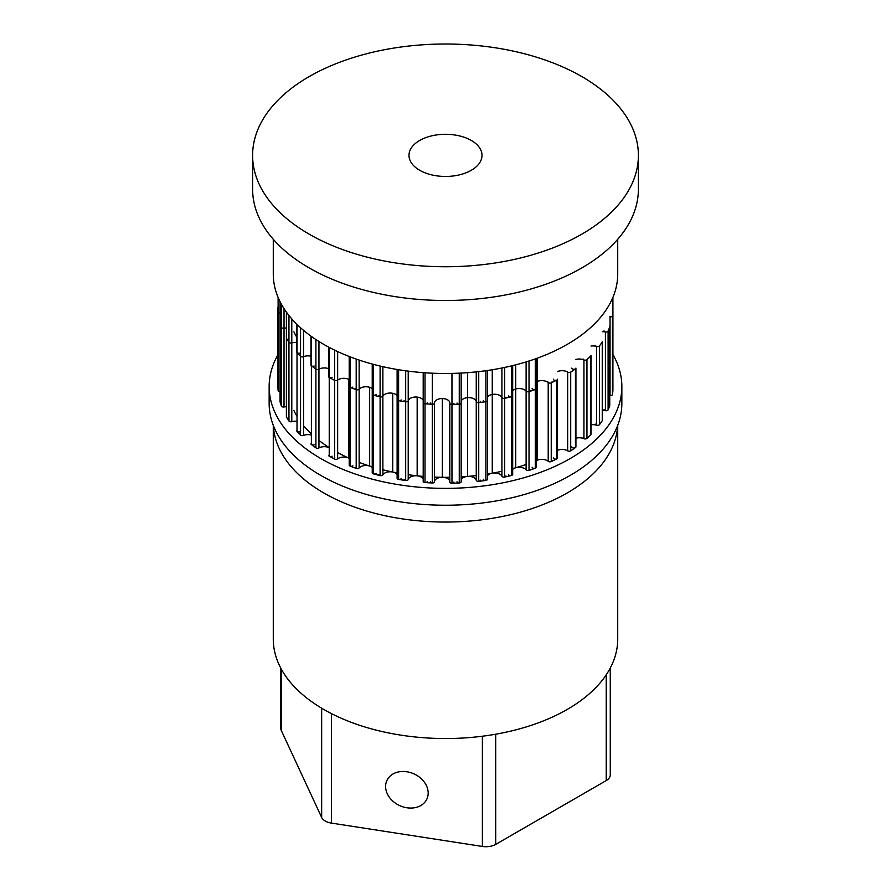<?xml version="1.0" encoding="UTF-8"?>
<svg xmlns="http://www.w3.org/2000/svg" width="891" height="891" viewBox="0 0 891 891"><rect width="100%" height="100%" fill="white"/><g stroke="black" fill="none" stroke-linecap="round" stroke-linejoin="round"><path stroke-width="1.34" d="M532.116 388.465A2.072 1.192 0 0 0 534.177 389.657A2.072 1.192 0 0 0 536.248 388.465A2.072 1.192 0 0 0 535.636 387.618M532.116 467.207A2.072 1.192 0 0 0 534.177 468.399A2.072 1.192 0 0 0 536.248 467.207L536.248 388.465A2.072 1.192 180 0 1 535.291 389.467A2.072 1.192 0 0 0 536.248 388.465L536.248 358.561M606.225 674.821L606.225 780.583A13.777 7.952 0 0 0 610.268 774.958L610.268 668.05M606.225 780.583L495.697 844.39L495.697 734.217M482.387 736.222L482.387 846.45A13.777 7.952 0 0 0 495.697 844.39M482.387 846.45L331.407 823.095L331.407 713.58M321.662 708.2L321.662 817.47A13.777 7.952 0 0 0 331.407 823.095M321.662 817.47L281.211 730.297L281.211 668.918M280.732 668.05L280.732 728.237A13.777 7.952 0 0 0 281.211 730.297M406.897 771.773A22.041 17.386 24.9 0 1 426.889 799.049A22.041 17.386 24.9 0 1 399.58 805.542A22.041 17.386 24.9 0 1 386.906 780.494A22.041 17.386 24.9 0 1 406.897 771.773M471.317 140.466A36.509 21.083 180 0 1 482.009 155.379A36.509 21.083 180 0 1 445.5 176.451A36.509 21.083 180 0 1 408.991 155.379A36.509 21.083 180 0 1 431.522 135.9A36.509 21.083 180 0 1 471.317 140.466M638.39 155.379L638.39 189.126A192.89 111.364 180 0 1 445.5 300.49A192.89 111.364 180 0 1 252.61 189.126L252.61 155.379A192.89 111.364 0 0 0 445.5 266.743A192.89 111.364 0 0 0 638.39 155.379A192.89 111.364 0 0 0 581.89 76.626A192.89 111.364 0 0 0 371.681 52.491A192.89 111.364 0 0 0 252.61 155.379M617.719 425.341L617.719 639.103A172.219 99.436 180 0 1 511.401 730.965A172.219 99.436 180 0 1 323.723 709.414A172.219 99.436 180 0 1 273.281 639.103L273.281 425.341M277.959 354.763A176.351 101.819 0 0 0 269.149 386.549L269.149 403.423A176.351 101.819 0 0 0 275.052 429.551A176.351 101.819 0 0 0 320.805 475.426A176.351 101.819 0 0 0 491.331 501.744A176.351 101.819 0 0 0 615.948 429.551A176.351 101.819 0 0 0 621.851 403.423L621.851 386.549A176.351 101.819 0 0 0 612.919 354.551M273.281 239.278L273.281 274.06A172.219 99.436 0 0 0 445.5 373.485A172.219 99.436 0 0 0 617.719 274.06L617.719 239.278M571.788 446.848A2.072 1.192 0 0 0 573.849 448.039A2.072 1.192 0 0 0 575.92 446.848A2.072 1.192 180 0 1 575.452 447.594A167.541 96.729 0 0 1 570.708 450.813A2.072 1.192 180 0 1 567.656 450.835A7.651 4.41 0 0 0 557.51 450.311M575.92 359.463A7.651 4.41 180 0 1 583.939 359.942A2.072 1.192 0 0 0 586.946 359.641A167.541 96.729 0 0 0 590.733 356.021A2.072 1.192 0 0 0 591.011 355.431L591.011 434.173A2.072 1.192 180 0 1 590.733 434.775A167.541 96.729 0 0 1 586.946 438.394A2.072 1.192 180 0 1 583.939 438.695A7.651 4.41 0 0 0 575.92 438.216M553.378 457.952A2.072 1.192 0 0 0 555.438 459.143A2.072 1.192 0 0 0 557.51 457.952A2.072 1.192 180 0 1 556.808 458.843A167.541 96.729 0 0 1 551.239 461.583A2.072 1.192 180 0 1 548.21 461.315A7.651 4.41 0 0 0 537.384 460.19L537.384 381.448A7.651 4.41 180 0 1 548.21 382.573A2.072 1.192 0 0 0 551.239 382.84A167.541 96.729 0 0 0 556.808 380.101A2.072 1.192 0 0 0 557.51 379.21L557.51 457.952L557.51 379.21A2.072 1.192 0 0 1 555.438 380.401A2.072 1.192 0 0 1 553.378 379.21M612.908 390.191A2.072 1.192 180 0 1 612.919 390.236A2.072 1.192 180 0 1 612.908 390.28L612.919 311.494A2.072 1.192 0 0 0 612.919 311.494L612.908 297.382L612.919 311.494A167.541 96.729 0 0 1 612.473 315.759L612.473 394.501A167.541 96.729 0 0 0 612.908 390.28M609.711 405.26A2.072 1.192 180 0 1 609.745 405.505A2.072 1.192 180 0 1 609.711 405.739A167.541 96.729 0 0 1 608.096 409.86A2.072 1.192 180 0 1 605.412 410.695A7.651 4.41 0 0 0 602.383 410.461M612.473 394.501A2.072 1.192 180 0 1 610.045 395.582A7.651 4.41 0 0 0 609.745 395.548A2.072 1.192 0 0 0 612.473 394.401M591.011 346.064A7.651 4.41 180 0 1 596.636 346.454A2.072 1.192 0 0 0 599.52 345.875A167.541 96.729 0 0 0 602.249 341.955A2.072 1.192 0 0 0 602.383 341.531L602.383 420.274A2.072 1.192 180 0 1 602.249 420.697A167.541 96.729 0 0 1 599.52 424.617A2.072 1.192 180 0 1 596.636 425.196A7.651 4.41 0 0 0 591.011 424.807M293.919 410.595A157.206 90.759 0 0 0 296.781 415.974M304.41 426.577A157.206 90.759 0 0 0 310.981 433.516M319.568 440.878A157.206 90.759 0 0 0 328.601 447.237M338.057 452.806A157.206 90.759 0 0 0 349.205 458.286A7.651 4.41 0 0 0 348.548 457.996L348.548 379.254A7.651 4.41 180 0 1 349.205 379.577A7.651 4.41 180 0 0 348.548 379.254A7.651 4.41 180 0 0 337.656 380.123A2.072 1.192 180 0 1 334.615 380.312A2.072 1.192 0 0 0 337.656 380.123A7.651 4.41 180 0 1 348.548 379.254L348.548 457.996A7.651 4.41 0 0 0 337.656 458.876L337.656 351.577M359.374 462.474A157.206 90.759 0 0 0 372.238 466.851M382.974 469.824A157.206 90.759 0 0 0 397.119 472.909M408.245 474.725A157.206 90.759 0 0 0 423.203 476.395M434.53 477.097A157.206 90.759 0 0 0 449.81 477.275M461.159 476.863A157.206 90.759 0 0 0 476.251 475.56M487.444 474.023A157.206 90.759 0 0 0 501.845 471.283M512.681 468.61A157.206 90.759 0 0 0 525.924 464.534M269.149 386.549A176.351 101.819 0 0 0 445.5 488.368A176.351 101.819 0 0 0 621.851 386.549M567.099 371.28A2.072 1.192 0 0 0 569.171 372.471A2.072 1.192 0 0 0 571.231 371.28M567.099 450.022A2.072 1.192 0 0 0 569.171 451.214A2.072 1.192 0 0 0 571.231 450.022M583.137 359.006A2.072 1.192 0 0 0 585.198 360.198A2.072 1.192 0 0 0 587.269 359.006M583.137 437.748A2.072 1.192 0 0 0 585.198 438.94A2.072 1.192 0 0 0 587.269 437.748M571.788 368.094A2.072 1.192 0 0 0 573.849 369.286A2.072 1.192 0 0 0 575.92 368.094L575.92 446.848L575.92 368.094A2.072 1.192 0 0 1 575.452 368.852L575.452 447.594M595.556 345.407A2.072 1.192 0 0 0 597.616 346.599A2.072 1.192 0 0 0 599.688 345.407M595.556 424.149A2.072 1.192 0 0 0 597.616 425.341A2.072 1.192 0 0 0 599.688 424.149M604.031 330.828A2.072 1.192 0 0 0 606.092 332.02A2.072 1.192 0 0 0 608.163 330.828M604.031 409.57A2.072 1.192 0 0 0 606.092 410.762A2.072 1.192 0 0 0 608.163 409.57M612.473 315.759A2.072 1.192 0 0 1 610.045 316.828A7.651 4.41 180 0 0 609.745 316.806A2.072 1.192 0 0 0 612.473 315.659M512.681 469.345A7.651 4.41 0 0 1 515.733 467.753L515.733 388.999A7.651 4.41 180 0 1 526.113 391.116L526.113 469.869A7.651 4.41 0 0 0 515.733 467.753L515.733 388.999A7.651 4.41 180 0 0 512.681 390.603A7.651 4.41 180 0 1 515.733 388.999L515.733 364.842L515.733 388.999A7.651 4.41 180 0 1 526.113 391.116A2.072 1.192 0 0 0 529.02 391.661A167.541 96.729 0 0 0 535.291 389.467L535.291 358.906M487.444 475.783A7.651 4.41 0 0 1 492.266 473.199L492.266 394.457A7.651 4.41 180 0 1 501.923 397.509L501.923 476.251A7.651 4.41 0 0 0 492.266 473.199L492.266 394.457A7.651 4.41 180 0 0 487.444 397.03A7.651 4.41 180 0 1 492.266 394.457A7.651 4.41 180 0 1 501.923 397.509A2.072 1.192 0 0 0 504.64 398.31A167.541 96.729 0 0 0 511.434 396.729A2.072 1.192 0 0 0 512.681 395.626A2.072 1.192 180 0 1 511.434 396.729L511.434 365.911M492.266 394.457L492.266 369.754L492.266 394.457M602.383 331.719A7.651 4.41 180 0 1 605.412 331.953A2.072 1.192 0 0 0 608.096 331.118A167.541 96.729 0 0 0 609.711 326.986A2.072 1.192 0 0 0 609.745 326.752L609.745 405.505L609.745 326.752M557.51 371.558A7.651 4.41 180 0 1 567.656 372.093A2.072 1.192 0 0 0 570.708 372.07A167.541 96.729 0 0 0 575.452 368.852M537.384 381.448L537.384 358.149L537.384 381.448A7.651 4.41 180 0 0 536.248 382.027A7.651 4.41 180 0 1 537.384 381.448M299.699 431.89A2.072 1.192 0 0 1 296.781 430.799A2.072 1.192 0 0 0 297.015 431.355L297.015 352.613A2.072 1.192 180 0 1 296.781 352.056A2.072 1.192 0 0 0 297.015 352.613A167.541 96.729 0 0 0 300.557 356.311A2.072 1.192 0 0 0 303.541 356.69A7.651 4.41 180 0 1 310.981 356.222A7.651 4.41 180 0 0 303.541 356.69A2.072 1.192 180 0 1 300.557 356.311L300.557 327.754M314.189 444.809A2.072 1.192 0 0 1 312.062 444.865A2.072 1.192 0 0 1 310.981 443.807A2.072 1.192 0 0 0 311.393 444.531A167.541 96.729 0 0 0 315.904 447.85A2.072 1.192 0 0 0 318.956 447.95L318.956 369.197A7.651 4.41 180 0 1 328.601 368.674A7.651 4.41 180 0 0 318.956 369.197A2.072 1.192 180 0 1 315.904 369.108A2.072 1.192 0 0 0 318.956 369.197L318.956 341.498M311.393 444.531L311.393 365.778A2.072 1.192 180 0 1 310.981 365.065A2.072 1.192 0 0 0 311.393 365.778A167.541 96.729 0 0 0 315.904 369.108L315.904 339.549M286.49 337.522A2.072 1.192 0 0 0 286.39 337.901A2.072 1.192 0 0 0 286.49 338.279A167.541 96.729 0 0 0 288.951 342.255A2.072 1.192 0 0 0 291.791 342.901A7.651 4.41 180 0 1 296.781 342.556A7.651 4.41 180 0 0 291.791 342.901A2.072 1.192 180 0 1 288.951 342.255L288.951 315.503M332.076 456.214A2.072 1.192 0 0 1 329.837 456.426A2.072 1.192 0 0 1 328.601 455.334A2.072 1.192 0 0 0 329.236 456.192L329.236 377.45A2.072 1.192 180 0 1 328.601 376.592A2.072 1.192 0 0 0 329.236 377.45A167.541 96.729 0 0 0 334.615 380.312L334.615 350.141M280.086 322.776A2.072 1.192 0 0 0 280.064 322.965A2.072 1.192 0 0 0 280.086 323.155A167.541 96.729 0 0 0 281.411 327.32A2.072 1.192 0 0 0 284.029 328.222A7.651 4.41 180 0 1 286.39 328.022A7.651 4.41 180 0 0 284.029 328.222A2.072 1.192 180 0 1 281.411 327.32L281.411 304.243M372.238 467.396A7.651 4.41 0 0 0 369.654 466.049L369.654 387.307A7.651 4.41 180 0 1 372.238 388.654A7.651 4.41 180 0 0 369.654 387.307A7.651 4.41 180 0 0 359.14 389.178A2.072 1.192 180 0 1 356.2 389.645A2.072 1.192 0 0 0 359.14 389.178A7.651 4.41 180 0 1 369.654 387.307L369.654 466.049A7.651 4.41 0 0 0 359.14 467.92L359.14 360.087M352.892 465.815A2.072 1.192 0 0 1 350.597 466.205A2.072 1.192 0 0 1 349.205 465.08A2.072 1.192 0 0 0 350.096 466.06L350.096 387.318A2.072 1.192 180 0 1 349.205 386.338A2.072 1.192 0 0 0 350.096 387.318A167.541 96.729 0 0 0 356.2 389.645L356.2 359.073M277.959 386.382A167.541 96.729 0 0 0 277.959 386.549L277.959 307.807A167.541 96.729 0 0 1 277.959 307.64A167.541 96.729 0 0 0 277.959 307.807A167.541 96.729 0 0 0 278.115 311.861A2.072 1.192 0 0 0 280.064 313.008A2.072 1.192 180 0 1 278.115 311.861L278.115 297.438M397.119 474.38A7.651 4.41 0 0 0 392.731 472.041L392.731 393.299A7.651 4.41 180 0 1 397.119 395.637A7.651 4.41 180 0 0 392.731 393.299A7.651 4.41 180 0 0 382.874 396.116A2.072 1.192 180 0 1 380.101 396.863A2.072 1.192 0 0 0 382.874 396.116A7.651 4.41 180 0 1 392.731 393.299L392.731 472.041A7.651 4.41 0 0 0 382.874 474.87L382.874 366.68M376.113 473.366A2.072 1.192 0 0 1 373.797 473.945A2.072 1.192 0 0 1 372.238 472.787A2.072 1.192 0 0 0 373.418 473.867L373.418 395.125A2.072 1.192 180 0 1 372.238 394.045A2.072 1.192 0 0 0 373.418 395.125A167.541 96.729 0 0 0 380.101 396.863L380.101 366.034M423.203 479.102A7.651 4.41 0 0 0 417.166 475.827L417.166 397.085A7.651 4.41 180 0 1 423.203 400.36A7.651 4.41 180 0 0 417.166 397.085A7.651 4.41 180 0 0 408.223 400.772A2.072 1.192 180 0 1 405.683 401.763A2.072 1.192 0 0 0 408.223 400.772A7.651 4.41 180 0 1 417.166 397.085L417.166 475.827A7.651 4.41 0 0 0 408.223 479.525L408.223 371.135M397.263 477.832A2.072 1.192 0 0 0 397.119 478.267A2.072 1.192 0 0 0 398.611 479.414L398.611 400.672A2.072 1.192 180 0 1 397.119 399.524A2.072 1.192 180 0 1 397.263 399.079A2.072 1.192 0 0 0 397.119 399.524A2.072 1.192 0 0 0 398.611 400.672A167.541 96.729 0 0 0 405.683 401.763L405.683 370.79M449.81 481.441A7.651 4.41 0 0 0 442.337 477.298L442.337 398.544A7.651 4.41 180 0 1 449.81 402.687A7.651 4.41 180 0 0 442.337 398.544A7.651 4.41 180 0 0 434.53 402.888A7.651 4.41 180 0 1 442.337 398.544L442.337 477.298A7.651 4.41 0 0 0 434.53 481.641A2.072 1.192 0 0 1 434.53 481.786A2.072 1.192 0 0 0 434.53 481.775M423.258 481.118A2.072 1.192 0 0 0 423.203 481.374A2.072 1.192 0 0 0 425.018 482.554L425.018 403.812A2.072 1.192 180 0 1 423.203 402.621A2.072 1.192 180 0 1 423.258 402.364A2.072 1.192 0 0 0 423.203 402.621A2.072 1.192 0 0 0 425.018 403.812A167.541 96.729 0 0 0 432.302 404.236A2.072 1.192 0 0 0 434.53 403.044A2.072 1.192 0 0 0 434.53 403.022A2.072 1.192 180 0 1 434.53 403.044A2.072 1.192 180 0 1 432.302 404.236L432.302 373.195M461.159 479.915A7.651 4.41 0 0 1 467.586 476.418L467.586 397.664A7.651 4.41 180 0 1 476.262 401.563L476.262 480.316A7.651 4.41 0 0 0 467.586 476.418L467.586 397.664A7.651 4.41 180 0 0 461.159 401.173A7.651 4.41 180 0 1 467.586 397.664L467.586 372.672L467.586 397.664A7.651 4.41 180 0 1 476.262 401.563A2.072 1.192 0 0 0 478.734 402.609A167.541 96.729 0 0 0 485.873 401.685A2.072 1.192 0 0 0 487.444 400.527A2.072 1.192 180 0 1 485.873 401.685L485.873 370.712M449.81 481.953A2.072 1.192 0 0 0 449.81 482.02A2.072 1.192 0 0 0 451.96 483.212L451.96 404.458A2.072 1.192 180 0 1 449.81 403.267A2.072 1.192 180 0 1 449.81 403.2A2.072 1.192 0 0 0 449.81 403.267A2.072 1.192 0 0 0 451.96 404.458A167.541 96.729 0 0 0 459.266 404.202A2.072 1.192 0 0 0 461.159 403.022A2.072 1.192 0 0 0 461.137 402.81A2.072 1.192 180 0 1 461.159 403.022A2.072 1.192 180 0 1 459.266 404.202L459.266 373.173M277.959 386.549A167.541 96.729 0 0 0 278.115 390.614A2.072 1.192 0 0 0 280.064 391.75A2.072 1.192 0 0 1 278.103 390.559M277.959 307.64L277.959 307.807A167.541 96.729 0 0 0 278.115 311.861L278.115 390.614M278.103 311.817A2.072 1.192 0 0 0 280.064 313.008M280.086 401.529A2.072 1.192 0 0 0 280.064 401.718A2.072 1.192 0 0 0 280.086 401.908A167.541 96.729 0 0 0 281.411 406.062A2.072 1.192 0 0 0 284.029 406.964L284.029 308.642M280.086 401.908L280.086 323.155A167.541 96.729 0 0 0 281.411 327.32L281.411 406.062M280.086 301.737L280.086 323.155A2.072 1.192 180 0 1 280.064 322.965L280.064 301.681M286.39 406.775A7.651 4.41 0 0 0 284.029 406.964M281.367 327.075A2.072 1.192 0 0 0 284.274 328.166M281.367 405.817A2.072 1.192 0 0 0 284.274 406.909M286.49 416.275A2.072 1.192 0 0 0 286.39 416.654A2.072 1.192 0 0 0 286.49 417.021A167.541 96.729 0 0 0 288.951 421.009A2.072 1.192 0 0 0 291.791 421.655L291.791 318.911M286.49 417.021L286.49 338.279A167.541 96.729 0 0 0 288.951 342.255L288.951 421.009M296.781 337.232A157.206 90.759 180 0 1 293.919 331.853M286.49 312.251L286.49 338.279A2.072 1.192 180 0 1 286.39 337.901L286.39 312.106M296.781 421.298A7.651 4.41 0 0 0 291.791 421.655M296.781 324.201L296.781 352.056A2.072 1.192 0 0 0 299.699 353.148M288.818 341.832A2.072 1.192 0 0 0 289.909 342.89A2.072 1.192 0 0 0 292.025 342.835M288.818 420.585A2.072 1.192 0 0 0 289.909 421.632A2.072 1.192 0 0 0 292.025 421.577M297.015 431.355A167.541 96.729 0 0 0 300.557 435.064A2.072 1.192 0 0 0 303.541 435.432L303.541 330.349M297.015 324.435L297.015 352.613A167.541 96.729 0 0 0 300.557 356.311L300.557 435.064M310.981 434.975A7.651 4.41 0 0 0 303.541 435.432M310.981 336.141L310.981 365.065A2.072 1.192 0 0 0 312.062 366.112A2.072 1.192 0 0 0 314.189 366.056M300.278 355.709A2.072 1.192 0 0 0 301.514 356.812A2.072 1.192 0 0 0 303.742 356.589M300.278 434.463A2.072 1.192 0 0 0 301.514 435.554A2.072 1.192 0 0 0 303.742 435.343M311.393 336.442L311.393 365.778A167.541 96.729 0 0 0 315.904 369.108L315.904 447.85M328.601 447.427A7.651 4.41 0 0 0 318.956 447.95M328.601 347.078L328.601 376.592A2.072 1.192 0 0 0 329.837 377.684A2.072 1.192 0 0 0 332.076 377.472M315.436 368.351A2.072 1.192 0 0 0 316.828 369.475A2.072 1.192 0 0 0 319.134 369.086M315.436 447.104A2.072 1.192 0 0 0 316.828 448.229A2.072 1.192 0 0 0 319.134 447.839M329.236 456.192A167.541 96.729 0 0 0 334.615 459.065A2.072 1.192 0 0 0 337.656 458.876M329.236 347.412L329.236 377.45A167.541 96.729 0 0 0 334.615 380.312L334.615 459.065M349.684 385.569A2.072 1.192 180 0 0 349.205 386.338L349.205 465.08L349.205 386.338A2.072 1.192 0 0 0 350.597 387.462A2.072 1.192 0 0 0 352.892 387.073M333.913 379.421A2.072 1.192 0 0 0 335.473 380.58A2.072 1.192 0 0 0 337.8 380M333.913 458.163A2.072 1.192 0 0 0 335.473 459.322A2.072 1.192 0 0 0 337.8 458.742M350.096 466.06A167.541 96.729 0 0 0 356.2 468.388A2.072 1.192 0 0 0 359.14 467.92M350.096 356.834L350.096 387.318A167.541 96.729 0 0 0 356.2 389.645L356.2 468.388M372.538 393.432A2.072 1.192 180 0 0 372.238 394.045L372.238 472.787L372.238 394.045A2.072 1.192 0 0 0 373.797 395.203A2.072 1.192 0 0 0 376.113 394.624M355.231 388.632A2.072 1.192 0 0 0 356.946 389.812A2.072 1.192 0 0 0 359.251 389.033M355.231 467.385A2.072 1.192 0 0 0 356.946 468.555A2.072 1.192 0 0 0 359.251 467.786M373.418 473.867A167.541 96.729 0 0 0 380.101 475.605A2.072 1.192 0 0 0 382.874 474.87M373.418 364.363L373.418 395.125A167.541 96.729 0 0 0 380.101 396.863L380.101 475.605M401.139 478.667A2.072 1.192 0 0 1 398.834 479.447A2.072 1.192 0 0 1 397.119 478.267L397.119 399.524A2.072 1.192 0 0 0 398.834 400.694A2.072 1.192 0 0 0 401.139 399.925M378.831 395.76A2.072 1.192 0 0 0 380.713 396.952A2.072 1.192 0 0 0 382.941 395.972M378.831 474.502A2.072 1.192 0 0 0 380.713 475.694A2.072 1.192 0 0 0 382.941 474.725M398.611 479.414A167.541 96.729 0 0 0 405.683 480.505A2.072 1.192 0 0 0 408.223 479.525M398.611 369.732L398.611 400.672A167.541 96.729 0 0 0 405.683 401.763L405.683 480.505M427.301 481.585A2.072 1.192 0 0 1 425.085 482.554A2.072 1.192 0 0 1 423.203 481.374L423.203 402.621A2.072 1.192 0 0 0 425.085 403.812A2.072 1.192 0 0 0 427.301 402.843M404.113 400.605A2.072 1.192 0 0 0 406.151 401.796A2.072 1.192 0 0 0 408.245 400.627M404.113 479.347A2.072 1.192 0 0 0 406.151 480.539A2.072 1.192 0 0 0 408.245 479.369M425.018 482.554A167.541 96.729 0 0 0 432.302 482.978A2.072 1.192 0 0 0 434.53 481.786L434.53 403.044A2.072 1.192 0 0 0 434.518 402.877M425.018 372.783L425.018 403.812A167.541 96.729 0 0 0 432.302 404.236L432.302 482.978M453.942 482.042A2.072 1.192 0 0 1 451.86 483.212A2.072 1.192 0 0 1 449.81 482.02L449.81 403.267A2.072 1.192 0 0 0 451.86 404.458A2.072 1.192 0 0 0 453.942 403.289M430.398 403.044A2.072 1.192 0 0 0 432.469 404.236A2.072 1.192 0 0 0 434.53 403.044L434.53 403.022M430.398 481.786A2.072 1.192 0 0 0 432.469 482.978A2.072 1.192 0 0 0 434.53 481.786L434.53 403.044M451.96 483.212A167.541 96.729 0 0 0 459.266 482.955A2.072 1.192 0 0 0 461.159 481.764A2.072 1.192 0 0 0 461.137 481.552M451.96 373.418L451.96 404.458A167.541 96.729 0 0 0 459.266 404.202L459.266 482.955M476.251 401.44A2.072 1.192 0 0 0 478.322 402.632A2.072 1.192 0 0 0 480.383 401.44M476.251 480.182A2.072 1.192 0 0 0 478.322 481.385A2.072 1.192 0 0 0 480.383 480.182M457.027 403.022A2.072 1.192 0 0 0 459.099 404.213A2.072 1.192 0 0 0 461.159 403.022A2.072 1.192 0 0 0 461.07 402.665M457.027 481.764A2.072 1.192 0 0 0 459.099 482.955A2.072 1.192 0 0 0 461.159 481.764L461.159 373.073M476.262 480.316A2.072 1.192 0 0 0 478.734 481.352A167.541 96.729 0 0 0 485.873 480.427A2.072 1.192 0 0 0 487.444 479.269L487.444 370.489M478.734 481.352L478.734 402.609A167.541 96.729 0 0 0 485.873 401.685L485.873 480.427M478.734 371.625L478.734 402.609A2.072 1.192 180 0 1 476.262 401.563L476.262 371.892M501.845 397.186A2.072 1.192 0 0 0 503.916 398.377A2.072 1.192 0 0 0 505.977 397.186M501.845 475.939A2.072 1.192 0 0 0 503.916 477.13A2.072 1.192 0 0 0 505.977 475.939M483.312 400.527A2.072 1.192 0 0 0 485.372 401.718A2.072 1.192 0 0 0 487.444 400.527L487.444 479.269A2.072 1.192 0 0 1 485.372 480.461A2.072 1.192 0 0 1 483.312 479.269M512.436 395.058A2.072 1.192 180 0 1 512.681 395.626A2.072 1.192 0 0 0 512.292 394.936M501.923 476.251A2.072 1.192 0 0 0 504.64 477.053A167.541 96.729 0 0 0 511.434 475.471A2.072 1.192 0 0 0 512.681 474.38L512.681 365.611M504.64 477.053L504.64 398.31A167.541 96.729 0 0 0 511.434 396.729L511.434 475.471M504.64 367.437L504.64 398.31A2.072 1.192 180 0 1 501.923 397.509L501.923 368.005M525.924 390.626A2.072 1.192 0 0 0 527.984 391.817A2.072 1.192 0 0 0 530.056 390.626M525.924 469.368A2.072 1.192 0 0 0 527.984 470.559A2.072 1.192 0 0 0 530.056 469.368M508.549 395.626A2.072 1.192 0 0 0 510.621 396.818A2.072 1.192 0 0 0 512.681 395.626L512.681 474.38A2.072 1.192 0 0 1 510.621 475.571A2.072 1.192 0 0 1 508.549 474.38M535.814 387.73A2.072 1.192 180 0 1 536.248 388.465L536.248 467.207A2.072 1.192 0 0 1 535.291 468.22A167.541 96.729 0 0 1 529.02 470.403L529.02 391.661A167.541 96.729 0 0 0 535.291 389.467L535.291 468.22M529.02 361.011L529.02 391.661A2.072 1.192 180 0 1 526.113 391.116L526.113 361.924M526.113 469.869A2.072 1.192 0 0 0 529.02 470.403M537.384 358.149L537.384 460.19A7.651 4.41 0 0 0 536.248 460.781M547.865 381.905A2.072 1.192 0 0 0 549.936 383.108A2.072 1.192 0 0 0 551.997 381.905M547.865 460.658A2.072 1.192 0 0 0 549.936 461.85A2.072 1.192 0 0 0 551.997 460.658M273.359 425.53A172.219 99.436 0 0 0 323.723 492.923A172.219 99.436 0 0 0 509.062 515.031A172.219 99.436 0 0 0 617.641 425.53M583.939 359.942L583.939 438.695M556.808 380.101L556.808 458.843M567.656 372.093L567.656 450.835M609.711 326.986L609.711 405.739M610.045 316.828L610.045 395.582M602.249 341.955L602.249 420.697M605.412 331.953L605.412 410.695M590.733 356.021L590.733 434.775M596.636 346.454L596.636 425.196M548.21 382.573L548.21 461.315M551.239 461.583L551.239 382.84M570.708 450.813L570.708 372.07M586.946 438.394L586.946 359.641M599.52 424.617L599.52 345.875M608.096 409.86L608.096 331.118M449.81 403.2L449.81 482.02M591.011 434.173L591.011 355.431M602.383 420.274L602.383 341.531M349.205 386.338L349.205 356.489M372.238 394.045L372.238 364.04M397.119 478.267L397.119 369.487M423.203 481.374L423.203 372.65M280.064 401.718L280.064 322.965L280.064 401.718M286.39 416.654L286.39 337.901L286.39 416.654M461.159 481.764L461.159 403.022"/></g></svg>
